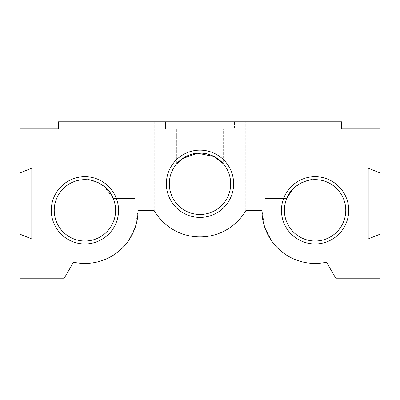 <?xml version="1.0" encoding="UTF-8"?>
<svg xmlns="http://www.w3.org/2000/svg" width="400" height="400" viewBox="0 0 400 400"><rect width="100%" height="100%" fill="white"/><g stroke="black" fill="none" stroke-linecap="round" stroke-linejoin="round"><path stroke-width="0.3" stroke-dasharray="2 1.5" d="M127.705 241.8L127.705 121.805L127.705 241.8C130.24 239.44 139.23 222.195 138.035 210.33C139.23 222.185 130.22 239.49 127.705 241.8C130.24 239.44 139.23 222.195 138.035 210.33L154 210.33L154.26 210.775L154.26 121.805L127.705 121.805L154.26 121.805L127.705 121.805L154.26 121.805L154.26 210.775L154 210.33L138.035 210.33L135.31 227.11L128.585 240.565M271.525 240.725L264.74 227.27L261.965 210.33L246 210.33L245.74 210.775L245.74 121.805L245.74 210.775L246 210.33L261.965 210.33C260.77 222.19 269.775 239.47 272.295 241.8L272.295 121.805L245.74 121.805L272.295 121.805L245.74 121.805L272.295 121.805L272.295 241.8C269.765 239.44 260.78 222.245 261.965 210.33L264.7 227.14L271.45 240.615M165.475 128.885L165.475 121.805L234.525 121.805L165.475 121.805L234.525 121.805L165.475 121.805L165.475 128.885L234.525 128.885L234.525 121.805L234.525 128.885L165.475 128.885M312.13 179.78L312.13 121.805L312.13 179.78C313.14 178.695 292.185 182.76 286.755 198.525L264.92 198.525L264.92 121.805L312.13 121.805L264.92 121.805L312.13 121.805L264.92 121.805L264.92 198.525L286.755 198.525L264.92 198.525L286.755 198.525L287.33 197.225M104.255 186.5L113.245 198.525L135.08 198.525L113.245 198.525C107.85 182.795 86.88 178.695 87.87 179.78L87.87 121.805L135.08 121.805L87.87 121.805L135.08 121.805L87.87 121.805L87.87 179.78M135.08 198.525L135.08 121.805L135.08 198.525M270.82 121.805L261.965 121.805L270.82 121.805M270.82 163.115L261.965 163.115L270.82 163.115M129.18 121.805L138.035 121.805L129.18 121.805M129.18 163.115L138.035 163.115L129.18 163.115M166.36 183.77A33.64 33.64 0 0 0 200 217.41A33.64 33.64 0 0 0 233.64 183.77A33.64 33.64 0 0 0 200 150.13A33.64 33.64 0 0 0 166.36 183.77M230.69 183.77A30.69 30.69 0 0 1 200 214.46A30.69 30.69 0 0 1 169.31 183.77A30.69 30.69 0 0 1 200 153.08A30.69 30.69 0 0 1 230.69 183.77M281.445 210.33A33.64 33.64 0 0 0 315.08 243.965A33.64 33.64 0 0 0 348.72 210.33A33.64 33.64 0 0 0 315.08 176.69A33.64 33.64 0 0 0 281.445 210.33M345.77 210.33A30.69 30.69 0 0 1 315.08 241.015A30.69 30.69 0 0 1 284.395 210.33A30.69 30.69 0 0 1 315.08 179.64A30.69 30.69 0 0 1 345.77 210.33M51.28 210.33A33.64 33.64 0 0 0 84.92 243.965A33.64 33.64 0 0 0 118.555 210.33A33.64 33.64 0 0 0 84.92 176.69A33.64 33.64 0 0 0 51.28 210.33M115.605 210.33A30.69 30.69 0 0 1 84.92 241.015A30.69 30.69 0 0 1 54.23 210.33A30.69 30.69 0 0 1 84.92 179.64A30.69 30.69 0 0 1 115.605 210.33M223.07 163.53L223.605 164.16L223.605 128.885L223.605 164.16C223.425 163.45 213.51 152.59 200.025 153.08C186.56 152.55 176.545 163.46 176.395 164.16L176.395 128.885L223.605 128.885L176.395 128.885L223.605 128.885L176.395 128.885L176.395 164.16L176.885 163.585M261.965 210.33L246 210.33A53.115 53.115 0 0 1 154 210.33L138.035 210.33A53.115 53.115 0 0 1 73.5 262.2L64.26 278.195L20 278.195L20 234.195L31.805 238.96L31.805 168.145L20 172.91L20 128.885L58.36 128.885L58.36 121.805L341.64 121.805L341.64 128.885L380 128.885L380 172.91L368.195 168.145L368.195 238.96L380 234.195L380 278.195L335.74 278.195L326.5 262.2A53.115 53.115 0 0 1 261.965 210.33M178.115 162.26L180.56 160.025M186.625 156.15L190.635 154.545M200.035 153.08L209.355 154.545M216.815 158.1L219.69 160.23M154.26 210.775L154 210.33M292.715 189.315L293.15 188.86M295.745 186.5L301.89 182.62M306.105 180.98L306.98 180.73M88.32 179.83L98.11 182.62M261.965 163.115L261.965 121.805L261.965 163.115M120.33 163.115L120.33 121.805L120.33 163.115M138.035 163.115L138.035 121.805L138.035 163.115M279.67 163.115L279.67 121.805L279.67 163.115"/><path stroke-width="0.6" d="M154 210.33L138.035 210.33L154 210.33A53.115 53.115 0 0 0 246 210.33L261.965 210.33A53.115 53.115 0 0 0 326.5 262.2L335.74 278.195L380 278.195L380 234.195L368.195 238.96L368.195 168.145L380 172.91L380 128.885L341.64 128.885L341.64 121.805L58.36 121.805L58.36 128.885L20 128.885L20 172.91L31.805 168.145L31.805 238.96L20 234.195L20 278.195L64.26 278.195L73.5 262.2A53.115 53.115 0 0 0 138.035 210.33L154 210.33L154.26 210.775M246 210.33L261.965 210.33L246 210.33L245.74 210.775L246 210.33M312.13 179.78C313.14 178.695 292.185 182.76 286.755 198.525C292.15 182.795 313.12 178.695 312.13 179.78L309.415 180.165M87.87 179.78C86.86 178.695 107.815 182.76 113.245 198.525C107.85 182.795 86.88 178.695 87.87 179.78L88.32 179.83M118.555 210.33A33.64 33.64 0 0 1 84.92 243.965A33.64 33.64 0 0 1 51.28 210.33A33.64 33.64 0 0 1 84.92 176.69A33.64 33.64 0 0 1 118.555 210.33M54.23 210.33A30.69 30.69 0 0 0 84.92 241.015A30.69 30.69 0 0 0 115.605 210.33A30.69 30.69 0 0 0 84.92 179.64A30.69 30.69 0 0 0 54.23 210.33M233.64 183.77A33.64 33.64 0 0 1 200 217.41A33.64 33.64 0 0 1 166.36 183.77A33.64 33.64 0 0 1 200 150.13A33.64 33.64 0 0 1 233.64 183.77M169.31 183.77A30.69 30.69 0 0 0 200 214.46A30.69 30.69 0 0 0 230.69 183.77A30.69 30.69 0 0 0 200 153.08A30.69 30.69 0 0 0 169.31 183.77M348.72 210.33A33.64 33.64 0 0 1 315.08 243.965A33.64 33.64 0 0 1 281.445 210.33A33.64 33.64 0 0 1 315.08 176.69A33.64 33.64 0 0 1 348.72 210.33M284.395 210.33A30.69 30.69 0 0 0 315.08 241.015A30.69 30.69 0 0 0 345.77 210.33A30.69 30.69 0 0 0 315.08 179.64A30.69 30.69 0 0 0 284.395 210.33M223.07 163.53L214.19 156.56L197.495 153.185L182.41 158.625L176.395 164.16C176.555 163.47 186.495 152.58 199.975 153.08C213.435 152.55 223.455 163.455 223.605 164.16L219.69 160.23M176.885 163.585L178.115 162.26M180.56 160.025L186.625 156.15M190.635 154.545L195.14 153.47M195.18 153.465L200.035 153.08M209.355 154.545L216.815 158.1M272.295 241.8L272.045 241.455M128.585 240.565L127.705 241.8M287.33 197.225L292.715 189.315M293.15 188.86L295.745 186.5M301.89 182.62L306.105 180.98M306.98 180.73L309.29 180.19M98.11 182.62L104.255 186.5"/></g></svg>
